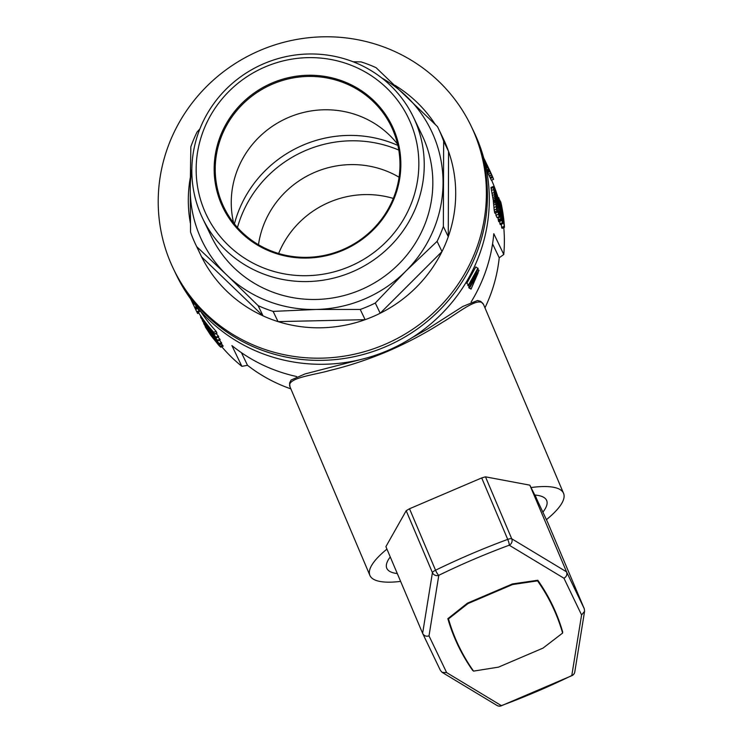 <?xml version="1.0" encoding="UTF-8"?>
<svg xmlns="http://www.w3.org/2000/svg" width="743" height="743" viewBox="0 0 743 743"><rect width="100%" height="100%" fill="white"/><g stroke="black" fill="none" stroke-linecap="round" stroke-linejoin="round"><path stroke-width="1.11" d="M542.817 512.215A86.82 22.011 157 0 0 546.662 500.494A86.82 22.011 157 0 0 546.56 500.253A86.82 22.011 157 0 0 534.561 495.014M390.261 556.971A86.82 22.011 157 0 0 386.778 568.228A86.82 22.011 157 0 0 397.291 573.559M483.582 304.574A2.443 2.368 -25.6 0 0 483.535 304.481L483.582 304.574C479.3 295.027 456.694 314.187 442.438 322.323C425.284 333.31 406.923 343.025 387.354 351.467C367.794 359.658 348.486 366.02 329.446 370.571C314.53 375.001 285.117 377.946 290.169 387.205M530.966 487.547A105.162 26.655 -23 0 1 563.426 493.046A105.162 26.655 -23 0 1 563.556 493.333A105.162 26.655 -23 0 1 546.402 519.682M400.616 581.407A105.162 26.655 -23 0 1 369.884 575.379A105.162 26.655 -23 0 1 386.936 549.114M574.785 671.951L574.785 671.951A4.895 4.672 -170.8 0 1 571.794 675.526A4.895 0.975 64 0 0 572.101 675.563A4.895 4.895 0 0 0 574.785 671.951L584.583 611.275L584.277 608.777L547.554 522.078L534.811 495.033M422.711 633.538L385.896 546.644L406.189 510.71L432.426 572.649A4.895 4.672 9.2 0 0 438.797 575.305L429.008 635.869C426.25 636.705 424.151 635.924 422.711 633.538L440.441 670.465L442.187 672.387L446.645 672.61L501.367 705.618A4.895 4.653 121.1 0 1 496.993 705.451A4.895 4.895 0 0 0 501.209 705.85A4.895 0.864 -110.3 0 0 501.367 705.618A196.876 49.911 157 0 0 571.794 675.526L581.583 614.963L584.583 611.275M496.993 705.451L442.187 672.387M534.793 495.033L529.824 485.151L485.485 476.839L511.723 538.777A4.895 1.245 157 0 0 507.729 539.39A4.895 0.864 69.7 0 1 509.224 545.213A4.895 4.653 -58.9 0 0 511.723 538.777L566.547 571.85L529.824 485.151M584.277 608.777L566.547 571.85C567.401 574.618 566.528 576.744 563.946 578.23L509.224 545.213A196.876 49.911 157 0 0 438.797 575.305A4.895 0.975 -116 0 1 435.547 570.225A4.895 1.245 157 0 0 432.426 572.649L422.618 633.342M406.189 510.71L409.514 508.76L481.696 477.925L485.485 476.839M454.047 635.293A51.36 13.021 157 0 0 454.214 636.472L457.911 645.184A51.36 13.021 157 0 0 458.004 645.453A51.36 13.021 157 0 0 458.282 645.973L454.595 637.262A51.36 13.021 157 0 0 455.162 637.931M552.467 605.127L552.69 605.647A51.36 13.021 157 0 0 552.588 605.378A51.36 13.021 157 0 0 552.309 604.858A2663.85 675.276 157 0 0 537.811 580.246L512.475 583.924L467.496 603.13L447.853 618.678A2663.85 675.276 157 0 0 454.79 638.256A2663.85 675.276 157 0 0 457.911 645.184M452.998 633.872A2663.85 675.276 157 0 0 454.214 636.472M454.595 637.262A2663.85 675.276 157 0 0 456.611 641.302M556.646 615.78A2663.85 675.276 157 0 0 553.897 608.248M562.414 632.404L562.739 632.154A2663.85 675.276 157 0 0 555.81 612.576A2663.85 675.276 157 0 0 552.69 605.647M562.739 632.154L561.355 628.894M458.282 645.973A2663.85 675.276 157 0 0 472.78 670.585L472.149 669.09M537.31 580.32L537.542 580.859L512.484 584.565L467.96 603.585L448.484 618.9A2663.85 675.276 157 0 0 455.459 638.646A2663.85 675.276 157 0 0 473.551 671.115L498.479 667.14L543.003 648.119L562.609 633.064A2663.85 675.276 157 0 0 555.634 613.328A2663.85 675.276 157 0 0 537.542 580.859M538.22 580.831A2663.85 675.276 -23 0 1 554.519 610.709L555.634 613.328M512.252 584.017L512.484 584.565M467.728 603.037L467.96 603.585M448.252 618.362L448.484 618.9M455.459 638.646L454.354 636.027A2663.85 675.276 -23 0 1 448.038 618.538M487.436 196.022A165.085 159.68 154.4 0 1 358.479 355.702A165.085 159.68 154.4 0 1 174.531 271.13A165.085 159.68 154.4 0 0 392.462 343.619A165.085 159.68 154.4 0 0 472.167 128.214A165.085 159.68 154.4 0 1 487.436 196.022M486.386 193.839A165.085 159.68 154.4 0 1 357.429 353.519A165.085 159.68 154.4 0 1 173.481 268.938A165.085 159.68 154.4 0 1 253.187 53.533A165.085 159.68 154.4 0 1 471.118 126.031A165.085 159.68 154.4 0 1 474.099 132.635A165.085 159.68 154.4 0 1 486.386 193.839M195.836 244.874A134.511 130.109 154.4 0 1 190.552 232.104L190.227 188.49A127.174 123.013 -25.6 0 0 226.959 275.189L196.728 246.685A134.511 130.109 154.4 0 1 195.836 244.874L200.749 255.1A134.511 130.109 -25.6 0 0 201.632 256.911A134.511 130.109 154.4 0 0 263.022 315.849A134.511 130.109 -25.6 0 0 278.04 321.617A134.511 130.109 154.4 0 0 365.138 319.676A134.511 130.109 -25.6 0 0 380.193 313.249A134.511 130.109 154.4 0 0 441.992 251.571A134.511 130.109 -25.6 0 0 448.27 236.711L448.558 151.423A134.511 130.109 154.4 0 1 448.27 236.711L443.357 226.494A134.511 130.109 154.4 0 1 437.088 241.345L405.724 271.223A127.174 123.013 -25.6 0 0 443.042 182.88A127.174 123.013 -25.6 0 0 406.31 96.181A127.174 123.013 -25.6 0 0 381.735 77.941M222.148 203.396A92.94 89.894 -25.6 0 0 223.829 207.111A92.94 89.894 -25.6 0 0 346.517 247.921A92.94 89.894 -25.6 0 0 391.385 126.663A92.94 89.894 -25.6 0 0 270.61 84.953A92.94 89.894 -25.6 0 0 222.148 203.396M397.598 144.188A92.94 89.894 -25.6 0 0 284.708 119.196A92.94 89.894 -25.6 0 0 233.627 222.928M443.645 141.198L448.558 151.423A134.511 130.109 -25.6 0 0 445.698 144.031A134.511 130.109 -25.6 0 0 443.265 138.653L438.361 128.428A134.511 130.109 154.4 0 1 443.645 141.198L443.357 226.494M190.412 223.383A134.511 130.109 154.4 0 1 190.292 177.735M394.858 85.259A134.511 130.109 154.4 0 1 435.268 124.434M437.088 241.345L441.992 251.571L380.193 313.249L375.289 303.023A134.511 130.109 154.4 0 1 360.234 309.459L316.221 309.459A127.174 123.013 -25.6 0 0 405.724 271.223L375.289 303.023M360.234 309.459L365.138 319.676L278.04 321.617L273.127 311.391A134.511 130.109 154.4 0 1 258.118 305.633L226.959 275.189A127.174 123.013 -25.6 0 0 316.221 309.459L273.127 311.391M258.118 305.633L263.022 315.849L201.632 256.911L196.728 246.685M191.843 169.116A127.174 123.013 -25.6 0 0 190.227 188.49L190.84 146.817A134.511 130.109 154.4 0 1 197.109 131.957L199.867 128.966M202.644 218.386L211.244 236.283A116.911 113.085 -25.6 0 0 365.584 287.625A116.911 113.085 -25.6 0 0 422.024 135.077L413.433 117.18A116.911 113.085 154.4 0 1 415.541 121.852A116.911 113.085 154.4 0 1 354.578 270.842A116.911 113.085 154.4 0 1 202.644 218.386A116.911 113.085 154.4 0 1 200.536 213.705A116.911 113.085 154.4 0 1 261.49 64.715A116.911 113.085 154.4 0 1 413.433 117.18M353.129 61.78L361.07 61.91A134.511 130.109 154.4 0 1 376.079 67.678L437.469 126.616A134.511 130.109 154.4 0 1 438.361 128.428M410.507 122.66A112.017 108.357 154.4 0 1 292.603 275.077A112.017 108.357 154.4 0 1 219.389 102.255A112.017 108.357 154.4 0 1 410.507 122.66M221.145 203.554A93.915 90.841 -25.6 0 0 381.373 220.662A93.915 90.841 -25.6 0 0 319.992 75.777A93.915 90.841 -25.6 0 0 221.145 203.554M503.782 227.618A160.191 154.953 154.4 0 1 503.773 254.477L493.798 233.701A160.191 154.953 154.4 0 1 471.118 301.983M491.587 180.14A160.191 154.953 154.4 0 1 496.983 194.267M296.633 376.525A160.191 154.953 154.4 0 1 231.909 345.579L241.884 366.355A160.191 154.953 154.4 0 1 221.776 346.758M478.994 270.313L471.062 289.111L478.055 272.997L470.096 287.095L469.817 286.519L476.987 270.786L469.093 284.996L466.762 283.343L475.817 266.923L478.158 268.585L471.146 284.727L478.994 270.313L477.768 269.635M470.839 288.646L468.972 287.95L471.062 289.111M468.749 287.476L469.204 286.603M469.817 286.519L467.728 285.358L470.096 287.095M467.728 285.358L468.174 284.485M466.762 283.343L469.093 284.996M197.536 307.723L197.917 308.521L195.66 309.487L194.592 307.268L195.669 309.487A162.643 157.312 -25.6 0 0 196.143 310.481A162.643 157.312 -25.6 0 0 196.774 311.781L199.022 310.815A160.191 154.953 154.4 0 1 198.344 309.422L197.917 308.521L195.66 309.487M199.022 310.815L199.319 311.428L197.062 312.394L196.774 311.781M221.117 343.312L223.141 346.173L220.764 347.185L219.101 345.681L210.696 335.223L205.152 326.651L220.764 347.185M216.046 337.155A162.643 157.312 -25.6 0 1 200.554 316.982L200.851 317.595A162.643 157.312 -25.6 0 0 212.526 333.412L202.319 320.651A162.643 157.312 -25.6 0 0 217.81 340.823L217.513 340.21A162.643 157.312 -25.6 0 1 205.049 324.57L216.362 337.796L216.046 337.155L218.423 336.142A160.191 154.953 154.4 0 1 216.213 333.681M218.423 336.142L218.73 336.783L216.362 337.796M217.513 340.21L219.891 339.198A160.191 154.953 154.4 0 1 217.996 337.099M219.891 339.198L220.188 339.811L217.81 340.823M219.408 340.136L221.702 343.062L219.324 344.074L219.101 343.61L221.47 342.597M214.486 333.895L216.863 332.883L216.092 331.285A160.191 154.953 154.4 0 1 200.508 311.15L198.223 312.125A162.643 157.312 -25.6 0 0 213.715 332.297L214.597 334.248L213.705 333.728L207.371 326.363L198.223 312.125M216.863 332.883L214.569 334.387M490.213 177.818A160.191 154.953 154.4 0 1 490.464 178.45L491.327 180.252L493.584 179.286L492.711 177.484A162.643 157.312 -25.6 0 0 492.126 176.035L492.832 177.512A162.643 157.312 -25.6 0 0 491.253 173.797L490.594 172.413A162.643 157.312 -25.6 0 0 489.953 170.983L490.612 172.367A162.643 157.312 -25.6 0 0 489.228 169.404A162.643 157.312 -25.6 0 0 488.727 168.364M495.795 212.925A160.191 154.953 154.4 0 1 495.952 215.312L497.039 217.578L499.417 216.566L498.33 214.29A162.643 157.312 -25.6 0 0 498.089 211.068L497.494 211.318M501.219 220.745L499.528 211.114L500.791 217.504L500.782 213.241L497.039 194.239L499.853 204.808L497.68 197.573L500.494 210.055L501.469 218.498L501.219 220.745L498.841 221.758L497.791 217.262M492.256 176.528L490.009 177.493L492.423 176.88L487.464 165.726A162.643 157.312 -25.6 0 1 491.634 175.227L491.476 174.902A162.643 157.312 -25.6 0 0 487.278 165.345A162.643 157.312 -25.6 0 0 486.953 164.677M490.009 177.493L489.461 176.156M488.615 174.364A160.191 154.953 154.4 0 1 489.228 175.868L491.634 175.227M497.411 212.238L494.792 213.195L494.188 210.093L493.352 200.684L490.993 187.459L493.278 186.484L495.72 195.613L497.448 209.201L497.411 212.238L496.872 210.975L493.278 186.484M487.77 172.571A160.191 154.953 154.4 0 1 488.43 174.206L490.677 173.24A162.643 157.312 -25.6 0 0 486.489 163.683A162.643 157.312 -25.6 0 0 486.201 163.107L485.495 161.621M499.751 221.368A160.191 154.953 154.4 0 1 499.909 223.838L500.299 224.655L502.677 223.634L502.287 222.826A162.643 157.312 -25.6 0 0 498.646 197.592L498.312 197.731M504.014 226.429L501.636 227.442L502.073 228.342L504.451 227.33L500.485 203.331L502.677 223.634M501.636 227.442L501.349 224.2M485.783 162.215L489.934 171.652L487.677 172.608L486.953 170.974L486.591 170.101L488.615 168.94A162.643 157.312 -25.6 0 0 485.216 161.073L485.049 160.729A162.643 157.312 -25.6 0 0 484.417 159.383L484.585 159.726A162.643 157.312 -25.6 0 0 484.455 159.457A162.643 157.312 -25.6 0 0 484.213 158.965M484.956 307.816A155.306 150.216 -25.6 0 0 499.231 257.765A1733.057 439.327 157 0 0 503.773 254.477M241.884 366.355A1733.057 439.327 157 0 0 247.503 365.305A155.306 150.216 -25.6 0 0 290.866 388.858M489.934 171.652L486.201 163.098M206.935 329.465L212.879 337.981L219.092 345.151L207.083 329.409M498.646 197.592L498.943 198.195A162.643 157.312 -25.6 0 1 502.268 219.241L499.872 200.146L503.875 222.844A162.643 157.312 -25.6 0 0 500.513 201.483L500.81 202.096A162.643 157.312 -25.6 0 1 504.451 227.33M496.983 206.313L496.036 201.455L496.816 208.941L497.113 207.715L496.983 206.313L496.463 206.535M494.364 190.143L495.265 196.876L495.934 199.013L495.414 194.88A162.643 157.312 -25.6 0 0 495.182 193.644L494.049 190.273M483.823 158.138L487.91 167.481L483.702 157.897M493.584 179.286A162.643 157.312 -25.6 0 0 489.386 169.729A162.643 157.312 -25.6 0 0 489.312 169.571M196.143 310.481L196.431 311.094A162.643 157.312 -25.6 0 0 197.062 312.394M492.423 176.88A162.643 157.312 -25.6 0 0 488.235 167.324A162.643 157.312 -25.6 0 0 488.151 167.156M487.278 165.345L491.142 173.806A162.643 157.312 -25.6 0 0 488.077 166.989A162.643 157.312 -25.6 0 0 487.863 166.553M483.739 158.027L486.962 165.466L483.749 158.073M498.089 211.068L498.99 212.925L498.395 206.47L495.098 190.357L496.798 195.743L497.206 198.502L495.813 193.682L497.624 203.74L497.977 204.594L497.912 202.923L498.265 203.972L499.417 216.566M486.563 163.841A162.643 157.312 -25.6 0 1 486.637 163.999L486.628 164.027A162.643 157.312 -25.6 0 1 489.702 170.806L489.219 169.608A162.643 157.312 -25.6 0 1 489.832 171.039L490.77 173.444M241.456 352.702L247.503 365.305M492.563 243.871L499.231 257.765M209.192 328.406L212.414 331.935L211.969 330.616A162.643 157.312 -25.6 0 1 200.136 315.208L207.083 325.75L209.192 328.406L209.842 328.127M468.852 284.504L477.925 268.093M204.046 323.279L203.935 324.032A162.643 157.312 -25.6 0 0 207.232 328.945L207.538 329.586A162.643 157.312 -25.6 0 0 209.182 331.88L208.876 331.239A162.643 157.312 -25.6 0 0 219.324 344.074M203.656 323.446A162.643 157.312 -25.6 0 0 206.953 328.36L205.978 326.326A162.643 157.312 -25.6 0 0 207.613 328.62L219.101 343.61M208.597 330.654A162.643 157.312 -25.6 0 0 215.544 339.505L208.848 330.551M194.657 307.37L193.849 305.707L194.657 307.37L196.561 306.562M193.208 304.361L193.849 305.707M194.294 306.645L194.592 307.268M196.672 311.586L196.969 312.199A162.643 157.312 -25.6 0 0 197.592 313.5L197.304 312.887A162.643 157.312 -25.6 0 1 196.672 311.586A162.643 157.312 -25.6 0 1 196.551 311.345M484.529 159.615A162.643 157.312 -25.6 0 1 484.603 159.773A162.643 157.312 -25.6 0 1 484.733 160.042L485.263 161.138A162.643 157.312 -25.6 0 1 485.894 162.476L488.736 169.19M487.733 166.729A162.643 157.312 -25.6 0 0 485.365 161.38L487.733 166.729M237.463 227.525A117.394 113.549 154.4 0 1 398.787 150.067M234.407 223.912A117.394 113.549 154.4 0 1 397.886 145.424M214.597 334.248L216.975 333.226M494.792 213.195L497.169 212.173M486.953 170.974L489.265 169.998M197.369 307.528L195.177 308.456M499.259 206.916L498.664 207.167M485.82 166.543L487.306 165.93M494.634 190.552L495.098 190.357M217.894 343.257L218.396 343.052M221.683 343.99L219.315 345.003M220.81 347.074L223.188 346.062M222.621 345.207L220.253 346.219M488.43 174.206L490.677 173.24M500.234 214.838L500.94 214.541M500.457 216.176L501.051 215.925M496.556 209.08L494.188 210.093M494.494 211.987L496.872 210.975M485.978 163.209L485.151 163.562M485.328 164.333L486.284 163.934M216.092 331.285L213.715 332.297M197.592 313.5L198.66 313.044M489.228 175.868L491.476 174.902M491.095 188.481L493.38 187.505M500.773 219.817L498.395 220.829M498.637 221.618L501.014 220.606M499.222 202.43L498.59 202.709M499.055 204.576L499.584 204.344M194.87 307.806L196.886 306.952M496.751 196.263L496.278 196.468M497.429 198.78L496.733 199.068M498.952 209.935L499.955 209.507M499.593 211.226L500.355 210.901M210.826 330.319L211.467 330.05M198.372 312.431L197.304 312.887M498.163 207.186L497.318 207.548M497.327 207.603L498.33 207.176M498.144 219.742L500.522 218.73M496.798 204.687L496.268 204.91M204.102 321.691L204.585 321.487M205.978 323.326L205.439 323.549M207.083 325.75L207.678 325.49M190.589 298.835L192.595 303.098A162.643 157.312 -25.6 0 0 193.226 304.389L194.406 303.887M192.205 302.299L192.929 301.983M493.018 199.208L495.34 198.214M495.683 199.691L493.352 200.684M492.711 177.484L490.464 178.45M500.03 215.377L499.37 215.656M499.24 213.501L499.779 213.278M495.952 215.312L498.33 214.29M497.383 203.796L496.9 204M497.829 205.997L497.197 206.266M497.039 194.239L496.491 194.48M496.844 200.805L496.315 201.037M496.25 206.573L493.891 207.576M493.612 205.059L495.962 204.056M493.454 203.368L495.795 202.365M495.005 196.542L492.693 197.536M500.271 217.086L497.894 218.098M486.498 169.841L488.615 168.94M495.182 193.644L494.68 193.858M494.912 195.093L495.414 194.88M193.226 304.389L194.137 303.543M485.597 162.299L484.919 162.587M485.17 161.305L484.659 161.528M487.91 167.481L486.173 168.215M487.975 167.574L486.201 168.336M494.439 192.53L494.903 192.326M493.705 189.474L491.411 190.449M489.86 171.549L487.612 172.515M192.326 302.54L193.041 304.017M500.606 212.145L499.918 212.442M500.048 213.557L500.782 213.241M486.925 165.429L485.699 165.949M486.776 165.085L485.616 165.578M497.856 199.876L496.946 200.266M498.609 199.681L498.051 199.923M498.293 201.195L498.906 200.935M496.677 198.734L497.206 198.502M486.563 164.602L485.495 165.067M486.962 165.466L485.708 165.995M499.203 205.087L499.853 204.808M495.683 201.056L493.343 202.059M495.646 200.183L493.315 201.186M494.244 192.437L491.94 193.412M486.043 167.556L487.64 166.878M497.113 207.715L496.649 207.91M497.29 202.18L498.209 201.79M492.312 195.493L494.624 194.508M502.287 222.826L499.909 223.838M489.6 170.946L487.352 171.912M258.48 244.726A92.94 89.894 154.4 0 1 399.075 177.215M278.625 253.502A92.94 89.894 154.4 0 1 279.117 252.323A92.94 89.894 154.4 0 1 393.316 198.427M471.118 126.031L474.043 132.133A165.085 159.68 154.4 0 1 443.487 311.949A165.085 159.68 154.4 0 1 261.935 353.417A165.085 159.68 154.4 0 1 176.407 275.04L173.481 268.938M483.535 304.481L480.795 301.407L477.573 300.497L462.843 306.441L427.448 329.047L412.226 337.591M409.514 508.76L435.547 570.225A201.771 51.146 -23 0 1 507.729 539.39L481.696 477.925M563.946 578.23L581.583 614.963M446.645 672.61L429.008 635.869M360.903 359.491L305.011 373.933L291.117 380.017L289.556 383.082L290.002 386.815M290.039 386.917L369.884 575.379M483.712 304.871L563.556 493.333M501.209 705.85L572.101 675.563M535.062 495.061L536.892 499.361"/></g></svg>
